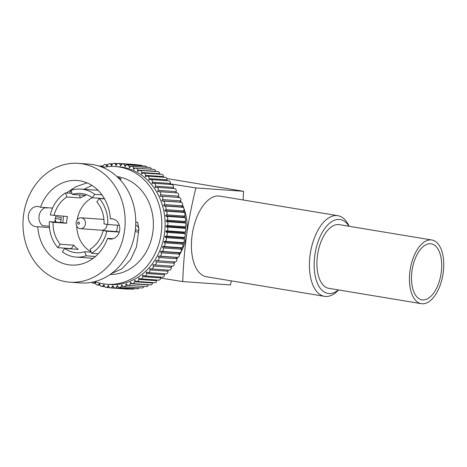 <?xml version="1.0" encoding="UTF-8"?>
<svg xmlns="http://www.w3.org/2000/svg" width="467" height="467" viewBox="0 0 467 467"><rect width="100%" height="100%" fill="white"/><g stroke="black" fill="none" stroke-linecap="round" stroke-linejoin="round"><path stroke-width="0.7" d="M348.966 226.25A37.43 19.217 99.4 0 0 329.509 223.267A37.43 19.217 99.4 0 0 314.846 255.128A37.43 19.217 99.4 0 0 338.406 289.919M338.593 289.949L338.19 290.375A40.874 20.986 -80.6 0 1 324.477 296.329A40.874 20.986 -80.6 0 1 310.164 254.521A40.874 20.986 -80.6 0 1 337.851 215.69A40.874 20.986 -80.6 0 1 348.907 225.754L349.153 226.285M337.851 215.69L219.84 196.117A40.874 20.986 99.4 0 0 192.153 234.948A40.874 20.986 99.4 0 0 206.461 276.756L324.477 296.329M78.403 224.172A1.092 0.934 -85.9 0 0 78.707 222.006A1.092 0.934 -85.9 0 0 78.403 224.172M81.562 217.844A5.464 4.682 94.1 0 1 85.455 223.798A5.464 4.682 94.1 0 1 80.412 228.696A5.464 4.682 94.1 0 1 80.038 228.655A5.464 4.682 94.1 0 1 76.144 222.701A5.464 4.682 94.1 0 1 81.188 217.797A5.464 4.682 94.1 0 1 81.562 217.844M80.412 228.696L101.859 230.219A5.464 4.682 -85.9 0 0 106.925 224.364M103.943 219.636A5.464 4.682 -85.9 0 0 103.009 219.362A5.464 4.682 -85.9 0 0 102.635 219.321L81.188 217.797M135.769 221.988L137.654 222.391L138.903 229.279A5.791 4.962 -85.9 0 0 135.71 225.047M63.699 216.279A34.097 29.223 -85.9 0 0 62.835 222.631L66.559 223.249L53.08 222.292A29.725 25.481 -85.9 0 0 60.249 244.229L73.722 245.187A29.725 25.481 94.1 0 0 78.222 249.36L64.744 248.409A29.725 25.481 -85.9 0 0 74.422 252.501A29.725 25.481 -85.9 0 0 76.454 252.74A29.725 25.481 -85.9 0 0 84.778 251.731L86.109 255.805A34.097 29.223 -85.9 0 1 76.144 257.101L93.202 258.309M66.559 223.249A29.725 25.481 94.1 0 1 67.499 216.548L50.302 214.972A34.097 29.223 -85.9 0 1 65.561 192.9L66.892 196.975A29.725 25.481 -85.9 0 0 54.026 215.591M79.39 194.949L80.365 197.932L66.892 196.975M80.365 197.932A29.725 25.481 94.1 0 1 85.805 195.404L72.327 194.447L70.996 190.373A34.097 29.223 -85.9 0 1 80.966 189.077L98.023 190.291M101.923 194.821L94.754 194.313L92.361 197.769A29.725 25.481 -85.9 0 0 82.688 193.677A29.725 25.481 -85.9 0 0 80.657 193.437A29.725 25.481 -85.9 0 0 72.327 194.447M92.262 197.699A29.725 25.481 -85.9 0 0 77.195 219.852M76.751 226.104A29.725 25.481 -85.9 0 0 91.042 251.731M64.744 248.409L62.356 251.865A34.097 29.223 -85.9 0 0 73.815 256.821A34.097 29.223 -85.9 0 0 76.144 257.101M94.754 194.313A34.097 29.223 -85.9 0 0 83.295 189.357A34.097 29.223 -85.9 0 0 80.966 189.077M104.538 198.866L99.249 198.487A34.097 29.223 -85.9 0 1 107.749 224.499L104.024 223.886A29.725 25.481 -85.9 0 0 96.856 201.948L99.249 198.487M119.289 225.322L107.749 224.499M119.289 232.087L106.803 231.206A34.097 29.223 -85.9 0 1 91.55 253.277L90.219 249.203A29.725 25.481 -85.9 0 0 103.084 230.587L106.803 231.206M98.292 253.756L91.55 253.277M95.478 256.471L86.109 255.805M52.578 208.084L40.518 207.225A10.163 8.71 -85.9 0 0 38.469 206.577A10.163 8.71 -85.9 0 0 37.774 206.496A10.163 8.71 -85.9 0 0 28.405 215.608A10.163 8.71 -85.9 0 0 35.644 226.688A10.163 8.71 -85.9 0 0 36.338 226.769A10.163 8.71 -85.9 0 0 37.78 226.734A42.398 36.344 -85.9 0 0 68.164 264.725A42.398 36.344 -85.9 0 0 71.066 265.063A42.398 36.344 -85.9 0 0 107.603 238.316A10.163 8.71 -85.9 0 0 109.657 238.964A10.163 8.71 -85.9 0 0 110.352 239.046A10.163 8.71 -85.9 0 0 119.721 229.933A10.163 8.71 -85.9 0 0 112.483 218.854A10.163 8.71 -85.9 0 0 111.788 218.772A10.163 8.71 -85.9 0 0 110.346 218.807L113.207 219.011M37.78 226.734L49.479 227.563M60.996 219.472L55.275 218.381L55.643 216.647L61.434 217.494L60.996 219.472A42.398 36.344 -85.9 0 0 60.728 222.485M83.891 189.287L91.987 185.452M87.06 182.871L76.144 186.613L66.343 192.959M110.346 218.807A42.398 36.344 -85.9 0 0 79.956 180.817A42.398 36.344 -85.9 0 0 77.061 180.478A42.398 36.344 -85.9 0 0 40.518 207.225M113.172 238.707L107.603 238.316M172.095 266.172A2.183 1.874 -85.9 0 0 172.247 266.19A2.183 1.874 -85.9 0 0 174.156 263.195L173.712 261.847L174.962 261.923A2.183 1.874 -85.9 0 0 176.795 258.753L176.252 257.457L177.501 257.405A2.183 1.874 -85.9 0 0 179.089 254.071L178.452 252.834L179.696 252.659A2.183 1.874 -85.9 0 0 181.033 249.18L180.303 248.012L181.535 247.714A2.183 1.874 -85.9 0 0 182.609 244.118L181.791 243.033L183 242.612A2.183 1.874 -85.9 0 0 183.8 238.923L182.906 237.931L164.944 236.658L166.112 236.115A2.183 1.874 -85.9 0 0 166.637 232.368L165.668 231.474L166.795 230.815A2.183 1.874 -85.9 0 0 167.04 227.038L166.013 226.238L167.087 225.473A2.183 1.874 -85.9 0 0 167.046 221.691L165.954 221.008L166.97 220.132A2.183 1.874 -85.9 0 0 166.649 216.373L165.511 215.807L166.462 214.832A2.183 1.874 -85.9 0 0 165.861 211.131L164.682 210.681L165.552 209.619A2.183 1.874 -85.9 0 0 164.676 206L163.468 205.667L164.256 204.523A2.183 1.874 -85.9 0 0 163.111 201.014L161.88 200.81L162.58 199.59A2.183 1.874 -85.9 0 0 161.337 196.233A2.183 1.874 -85.9 0 0 161.185 196.216A2.183 1.874 -85.9 0 0 161.173 196.216L159.93 196.14L160.543 194.856A2.183 1.874 -85.9 0 0 159.212 191.663A2.183 1.874 -85.9 0 0 159.06 191.645A2.183 1.874 -85.9 0 0 158.885 191.645L157.636 191.692L158.15 190.355A2.183 1.874 -85.9 0 0 156.743 187.337A2.183 1.874 -85.9 0 0 156.597 187.314A2.183 1.874 -85.9 0 0 156.258 187.331L155.015 187.506L155.423 186.123A2.183 1.874 -85.9 0 0 153.958 183.28A2.183 1.874 -85.9 0 0 153.812 183.262A2.183 1.874 -85.9 0 0 153.31 183.303L152.079 183.607L152.388 182.188A2.183 1.874 -85.9 0 0 150.876 179.532A2.183 1.874 -85.9 0 0 150.73 179.515A2.183 1.874 -85.9 0 0 150.065 179.602L148.862 180.028L149.066 178.587A2.183 1.874 -85.9 0 0 147.519 176.117A2.183 1.874 -85.9 0 0 147.374 176.1A2.183 1.874 -85.9 0 0 146.556 176.252L145.383 176.8L145.482 175.347A2.183 1.874 -85.9 0 0 143.912 173.064A2.183 1.874 -85.9 0 0 143.766 173.047A2.183 1.874 -85.9 0 0 142.797 173.28L141.67 173.94L141.659 172.486A2.183 1.874 -85.9 0 0 140.088 170.397A2.183 1.874 -85.9 0 0 139.937 170.379A2.183 1.874 -85.9 0 0 138.827 170.706L137.753 171.471L137.625 170.029A2.183 1.874 -85.9 0 0 136.066 168.132A2.183 1.874 -85.9 0 0 135.915 168.114A2.183 1.874 -85.9 0 0 134.665 168.546L133.655 169.422L133.422 167.997A2.183 1.874 -85.9 0 0 131.881 166.287A2.183 1.874 -85.9 0 0 131.735 166.27A2.183 1.874 -85.9 0 0 130.357 166.824L129.412 167.793L129.073 166.404A2.183 1.874 -85.9 0 0 127.567 164.874A2.183 1.874 -85.9 0 0 127.421 164.857A2.183 1.874 -85.9 0 0 125.927 165.546L125.051 166.608L124.613 165.26A2.183 1.874 -85.9 0 0 123.16 163.911A2.183 1.874 -85.9 0 0 123.008 163.894A2.183 1.874 -85.9 0 0 121.408 164.728L120.614 165.873L120.072 164.577A2.183 1.874 -85.9 0 0 118.688 163.403A2.183 1.874 -85.9 0 0 118.536 163.386A2.183 1.874 -85.9 0 0 116.832 164.372L116.131 165.592L115.489 164.355A2.183 1.874 -85.9 0 0 114.181 163.351A2.183 1.874 -85.9 0 0 114.036 163.333A2.183 1.874 -85.9 0 0 112.243 164.483L111.631 165.767L110.901 164.606A2.183 1.874 -85.9 0 0 109.687 163.754A2.183 1.874 -85.9 0 0 109.535 163.736A2.183 1.874 -85.9 0 0 107.673 165.061L107.159 166.398L106.342 165.318A2.183 1.874 -85.9 0 0 105.227 164.612A2.183 1.874 -85.9 0 0 105.075 164.594A2.183 1.874 -85.9 0 0 103.149 166.1L102.758 167.414M165.668 231.474L183.636 232.747L184.763 232.087A2.183 1.874 -85.9 0 0 185.008 228.31L183.975 227.517L185.049 226.746A2.183 1.874 -85.9 0 0 185.014 222.963L183.922 222.28L184.938 221.405A2.183 1.874 -85.9 0 0 184.617 217.651L183.478 217.079L184.424 216.104A2.183 1.874 -85.9 0 0 183.823 212.403L182.644 211.954L183.519 210.891A2.183 1.874 -85.9 0 0 182.644 207.272L181.429 206.939L182.223 205.795A2.183 1.874 -85.9 0 0 181.073 202.287L179.842 202.083L180.548 200.863A2.183 1.874 -85.9 0 0 179.305 197.506A2.183 1.874 -85.9 0 0 179.153 197.488A2.183 1.874 -85.9 0 0 179.141 197.488L161.203 196.216M177.898 197.401L178.505 196.128A2.183 1.874 -85.9 0 0 177.174 192.935A2.183 1.874 -85.9 0 0 177.028 192.918A2.183 1.874 -85.9 0 0 176.876 192.918M175.656 192.824L176.117 191.628A2.183 1.874 -85.9 0 0 174.711 188.61A2.183 1.874 -85.9 0 0 174.559 188.592A2.183 1.874 -85.9 0 0 174.413 188.586M173.064 188.481L173.391 187.395A2.183 1.874 -85.9 0 0 171.926 184.553A2.183 1.874 -85.9 0 0 171.774 184.535A2.183 1.874 -85.9 0 0 171.628 184.535M170.146 184.418L170.356 183.461A2.183 1.874 -85.9 0 0 168.844 180.805A2.183 1.874 -85.9 0 0 168.692 180.787A2.183 1.874 -85.9 0 0 168.546 180.782M166.917 180.665L167.034 179.859A2.183 1.874 -85.9 0 0 165.487 177.39A2.183 1.874 -85.9 0 0 165.336 177.372A2.183 1.874 -85.9 0 0 165.184 177.372M163.403 177.238L163.444 176.619A2.183 1.874 -85.9 0 0 161.88 174.337A2.183 1.874 -85.9 0 0 161.728 174.319A2.183 1.874 -85.9 0 0 161.582 174.319M159.626 174.173L159.621 173.759A2.183 1.874 -85.9 0 0 158.05 171.669A2.183 1.874 -85.9 0 0 157.904 171.652A2.183 1.874 -85.9 0 0 157.753 171.646M155.61 171.488L155.593 171.301A2.183 1.874 -85.9 0 0 154.028 169.404A2.183 1.874 -85.9 0 0 153.882 169.387A2.183 1.874 -85.9 0 0 153.731 169.381M151.378 169.206A2.183 1.874 -85.9 0 0 149.849 167.56A2.183 1.874 -85.9 0 0 149.697 167.542A2.183 1.874 -85.9 0 0 149.551 167.536M146.93 167.344A2.183 1.874 -85.9 0 0 145.535 166.147A2.183 1.874 -85.9 0 0 145.383 166.129A2.183 1.874 -85.9 0 0 145.237 166.129M142.26 165.908A2.183 1.874 -85.9 0 0 141.127 165.184A2.183 1.874 -85.9 0 0 140.976 165.166A2.183 1.874 -85.9 0 0 140.824 165.166M137.257 164.904A2.183 1.874 -85.9 0 0 136.65 164.676A2.183 1.874 -85.9 0 0 136.504 164.658A2.183 1.874 -85.9 0 0 136.352 164.653M102.623 167.355L101.841 166.486A2.183 1.874 -85.9 0 0 100.837 165.919A2.183 1.874 -85.9 0 0 100.685 165.902A2.183 1.874 -85.9 0 0 99.576 166.229M115.367 166.538L118.659 166.772A59.011 50.582 94.1 0 1 122.693 167.25A59.011 50.582 94.1 0 1 164.734 231.574A59.011 50.582 94.1 0 1 110.311 284.496L107.025 284.269A59.011 50.582 -85.9 0 0 161.442 231.34A59.011 50.582 -85.9 0 0 119.4 167.017A59.011 50.582 -85.9 0 0 115.367 166.538A59.011 50.582 -85.9 0 0 102.874 167.46M94.783 281.595A59.011 50.582 -85.9 0 0 102.991 283.79A59.011 50.582 -85.9 0 0 107.025 284.269M110.019 274.543A49.175 42.153 -85.9 0 0 153.194 229.011A49.175 42.153 -85.9 0 0 118.034 176.748A49.175 42.153 -85.9 0 0 116.96 176.584M117.357 176.958L121.251 179.036L119.879 179.503M135.36 229.764L138.775 230.418A49.175 42.153 -85.9 0 0 138.903 229.279M138.775 230.418L136.463 247.049L130.579 259.705L121.805 268.875L111.245 273.668M49.374 226.18L42.491 225.689A10.163 8.71 94.1 0 1 39.065 215.958A10.163 8.71 94.1 0 1 45.007 207.78L47.436 207.955M54.849 222.064L55.147 219.513A5.791 4.962 -85.9 0 0 56.279 222.169M55.275 218.381A49.175 42.153 -85.9 0 0 55.147 219.513M69.852 282.179L80.458 282.932A59.56 51.049 -85.9 0 0 135.383 229.513A59.56 51.049 -85.9 0 0 92.956 164.594A59.56 51.049 -85.9 0 0 88.882 164.115L78.275 163.362A59.56 51.049 -85.9 0 0 23.35 216.781A59.56 51.049 -85.9 0 0 65.783 281.7A59.56 51.049 -85.9 0 0 69.852 282.179A59.56 51.049 -85.9 0 0 124.777 228.76A59.56 51.049 -85.9 0 0 82.344 163.841A59.56 51.049 -85.9 0 0 78.275 163.362M243.149 199.981L243.558 191.301L195.907 187.921C192.054 203.349 188.96 218.895 186.625 234.557C184.553 250.265 183.257 265.939 182.743 281.572L160.666 278.093M231.363 280.889L230.394 284.952L182.743 281.572M60.249 244.229L57.861 247.691A34.097 29.223 -85.9 0 1 49.362 221.679L53.08 222.292M182.906 237.931L184.074 237.388A2.183 1.874 -85.9 0 0 184.605 233.64L183.636 232.747M72.227 188.756A59.011 50.582 -85.9 0 0 71.171 190.314M71.042 190.513A59.011 50.582 -85.9 0 0 69.852 192.422M70.628 191.161A2.183 1.874 -85.9 0 0 70.103 192.013M91.684 282.284A2.183 1.874 -85.9 0 0 93.056 283.16A2.183 1.874 -85.9 0 0 94.305 282.728L95.315 281.852L95.548 283.276A2.183 1.874 -85.9 0 0 97.235 285.004A2.183 1.874 -85.9 0 0 98.613 284.45L99.559 283.475L99.897 284.87A2.183 1.874 -85.9 0 0 101.549 286.417A2.183 1.874 -85.9 0 0 103.044 285.728L103.919 284.666L104.357 286.014A2.183 1.874 -85.9 0 0 105.962 287.38A2.183 1.874 -85.9 0 0 107.562 286.545L108.356 285.401L108.899 286.697A2.183 1.874 -85.9 0 0 110.434 287.888A2.183 1.874 -85.9 0 0 112.138 286.901L112.839 285.681L113.481 286.913A2.183 1.874 -85.9 0 0 114.935 287.941A2.183 1.874 -85.9 0 0 116.727 286.791L117.34 285.506L118.069 286.668A2.183 1.874 -85.9 0 0 119.435 287.538A2.183 1.874 -85.9 0 0 121.297 286.213L121.811 284.876L122.628 285.956A2.183 1.874 -85.9 0 0 123.895 286.68A2.183 1.874 -85.9 0 0 125.821 285.174L126.23 283.79L127.129 284.782A2.183 1.874 -85.9 0 0 128.285 285.372A2.183 1.874 -85.9 0 0 130.252 283.685L130.562 282.266L131.531 283.165A2.183 1.874 -85.9 0 0 132.564 283.627A2.183 1.874 -85.9 0 0 134.566 281.753L134.77 280.311L135.804 281.105A2.183 1.874 -85.9 0 0 136.703 281.455A2.183 1.874 -85.9 0 0 138.728 279.394L138.822 277.941L139.913 278.624A2.183 1.874 -85.9 0 0 140.678 278.875A2.183 1.874 -85.9 0 0 142.704 276.622L142.692 275.168L143.83 275.74A2.183 1.874 -85.9 0 0 144.449 275.909A2.183 1.874 -85.9 0 0 146.469 273.464L146.346 272.022L147.525 272.471A2.183 1.874 -85.9 0 0 147.992 272.576A2.183 1.874 -85.9 0 0 149.989 269.944L149.755 268.519L150.969 268.852A2.183 1.874 -85.9 0 0 151.279 268.904A2.183 1.874 -85.9 0 0 153.234 266.085L152.896 264.696L154.133 264.9A2.183 1.874 -85.9 0 0 154.279 264.917A2.183 1.874 -85.9 0 0 156.188 261.923L155.75 260.574L156.994 260.65A2.183 1.874 -85.9 0 0 158.827 257.48L158.284 256.185L159.533 256.132A2.183 1.874 -85.9 0 0 161.127 252.793L160.49 251.561L161.734 251.386A2.183 1.874 -85.9 0 0 163.071 247.907L162.341 246.739L163.567 246.442A2.183 1.874 -85.9 0 0 164.641 242.846L163.829 241.76L165.032 241.34A2.183 1.874 -85.9 0 0 165.838 237.65L164.944 236.658M151.279 268.904L169.241 270.177A2.183 1.874 -85.9 0 0 171.202 267.363L170.893 266.097M147.992 272.576L165.954 273.849A2.183 1.874 -85.9 0 0 167.951 271.216L167.764 270.072M144.449 275.909L162.411 277.182A2.183 1.874 -85.9 0 0 164.437 274.742L164.349 273.738M140.678 278.875L158.64 280.147A2.183 1.874 -85.9 0 0 160.671 277.894L160.666 277.059M136.703 281.455L154.67 282.728A2.183 1.874 -85.9 0 0 156.696 280.667L156.737 280.013M132.564 283.627L150.526 284.899A2.183 1.874 -85.9 0 0 152.534 283.025L152.598 282.582M128.285 285.372L146.247 286.645A2.183 1.874 -85.9 0 0 148.22 284.958L148.267 284.736M123.895 286.68L141.863 287.952A2.183 1.874 -85.9 0 0 143.778 286.469M119.435 287.538L137.403 288.81A2.183 1.874 -85.9 0 0 139.137 287.76M114.935 287.941L132.902 289.213A2.183 1.874 -85.9 0 0 134.338 288.594M110.434 287.888L128.402 289.161A2.183 1.874 -85.9 0 0 129.312 288.962M181.791 243.033L163.829 241.76M180.303 248.012L162.341 246.739M178.452 252.834L160.49 251.561M176.252 257.457L158.284 256.185M173.712 261.847L155.75 260.574M179.842 202.083L161.88 200.81M181.429 206.939L163.468 205.667M182.644 211.954L164.682 210.681M183.478 217.079L165.511 215.807M183.922 222.28L165.954 221.008M183.975 227.517L166.013 226.238M73.722 245.187L71.334 248.642A34.097 29.223 -85.9 0 0 71.55 248.888M71.334 248.642L57.861 247.691M62.835 222.631L49.362 221.679M71.971 193.356L65.561 192.9M104.398 198.627L92.361 197.769M117.486 225.193A29.725 25.481 94.1 0 1 116.557 231.544L103.084 230.587M91.193 252.186L84.778 251.731M138.652 232.163L135.126 231.644M116.557 231.544L119.313 232M179.346 254.97A47.325 40.565 -85.9 0 0 186.625 234.557A47.325 40.565 -85.9 0 0 182.55 205.101M169.609 183.77L195.907 187.921M243.558 191.301L166.865 178.546M441.181 272.868A28.394 14.576 99.4 0 0 431.239 243.821A28.394 14.576 99.4 0 0 412.005 270.802A28.394 14.576 99.4 0 0 421.946 299.849A28.394 14.576 99.4 0 0 441.181 272.868M410.014 270.662A32.27 16.567 99.4 0 0 421.31 303.667A32.27 16.567 99.4 0 0 443.171 273.008A32.27 16.567 99.4 0 0 431.87 240.003A32.27 16.567 99.4 0 0 410.014 270.662M431.87 240.003L339.357 224.656A32.27 16.567 99.4 0 0 317.502 255.315A32.27 16.567 99.4 0 0 328.797 288.326L421.31 303.667M166.637 232.368L184.605 233.64M166.112 236.115L184.074 237.388M165.838 237.65L183.8 238.923M166.795 230.815L184.763 232.087M165.032 241.34L183 242.612M164.641 242.846L182.609 244.118M163.567 246.442L181.535 247.714M163.071 247.907L181.033 249.18M161.734 251.386L179.696 252.659M161.127 252.793L179.089 254.071M159.533 256.132L177.501 257.405M158.827 257.48L176.795 258.753M156.994 260.65L174.962 261.923M156.188 261.923L174.156 263.195M153.234 266.085L171.202 267.363M149.989 269.944L167.951 271.216M146.469 273.464L164.437 274.742M142.704 276.622L160.671 277.894M138.728 279.394L156.696 280.667M134.566 281.753L152.534 283.025M130.252 283.685L148.22 284.958M125.821 285.174L128.028 285.331M121.297 286.213L123.002 286.335M116.727 286.791L118.233 286.896M112.138 286.901L113.522 287.001M107.562 286.545L108.875 286.639M103.044 285.728L104.293 285.816M98.613 284.45L99.815 284.537M94.305 282.728L95.472 282.809M101.841 166.486L103.009 166.567M106.342 165.318L107.538 165.4M110.901 164.606L112.144 164.693M115.489 164.355L116.791 164.448M120.072 164.577L121.443 164.67M124.613 165.26L126.09 165.365M129.073 166.404L130.731 166.521M133.422 167.997L135.471 168.143M137.625 170.029L155.593 171.301M141.659 172.486L159.621 173.759M145.482 175.347L163.444 176.619M149.066 178.587L167.034 179.859M152.388 182.188L170.356 183.461M155.423 186.123L173.391 187.395M158.15 190.355L176.117 191.628M160.543 194.856L178.505 196.128M162.58 199.59L180.548 200.863M163.111 201.014L181.073 202.287M164.256 204.523L182.223 205.795M164.676 206L182.644 207.272M165.552 209.619L183.519 210.891M165.861 211.131L183.823 212.403M166.462 214.832L184.424 216.104M166.649 216.373L184.617 217.651M166.97 220.132L184.938 221.405M167.046 221.691L185.014 222.963M167.087 225.473L185.049 226.746M167.04 227.038L185.008 228.31M167.857 270.638L168.371 270.113M171.126 267.054L171.862 266.161M174.138 263.137L174.973 261.923M176.853 258.922L177.729 257.381M179.24 254.439L180.122 252.542M181.284 249.728L182.112 247.452M182.959 244.813L183.677 242.18M184.249 239.717L184.798 236.804M185.136 234.463L185.463 231.393M185.609 229.081L185.685 226.005M185.644 223.623L185.475 220.698M185.224 218.142L184.85 215.485M184.342 212.718L183.823 210.407M183.017 207.424L182.404 205.48M181.266 202.328L180.612 200.74M179.118 197.488L178.464 196.216M176.567 192.889L175.989 191.96M173.607 188.522L173.21 188.003M161.185 196.216L179.153 197.488M159.06 191.645L177.028 192.918M156.597 187.314L174.559 188.592M153.812 183.262L171.774 184.535M150.73 179.515L168.692 180.787M147.374 176.1L165.336 177.372M143.766 173.047L161.728 174.319M139.937 170.379L157.904 171.652M135.915 168.114L153.882 169.387M131.735 166.27L149.697 167.542M127.421 164.857L145.383 166.129M123.008 163.894L140.976 165.166M118.536 163.386L136.504 164.658M114.036 163.333L117.626 163.584M109.535 163.736L112.594 163.952M105.075 164.594L107.795 164.787M100.685 165.902L103.154 166.077M154.279 264.917L172.247 266.19M105.962 287.38L109.681 287.643M101.549 286.417L104.678 286.639M97.235 285.004L100.008 285.203M93.056 283.16L95.56 283.341"/></g></svg>

